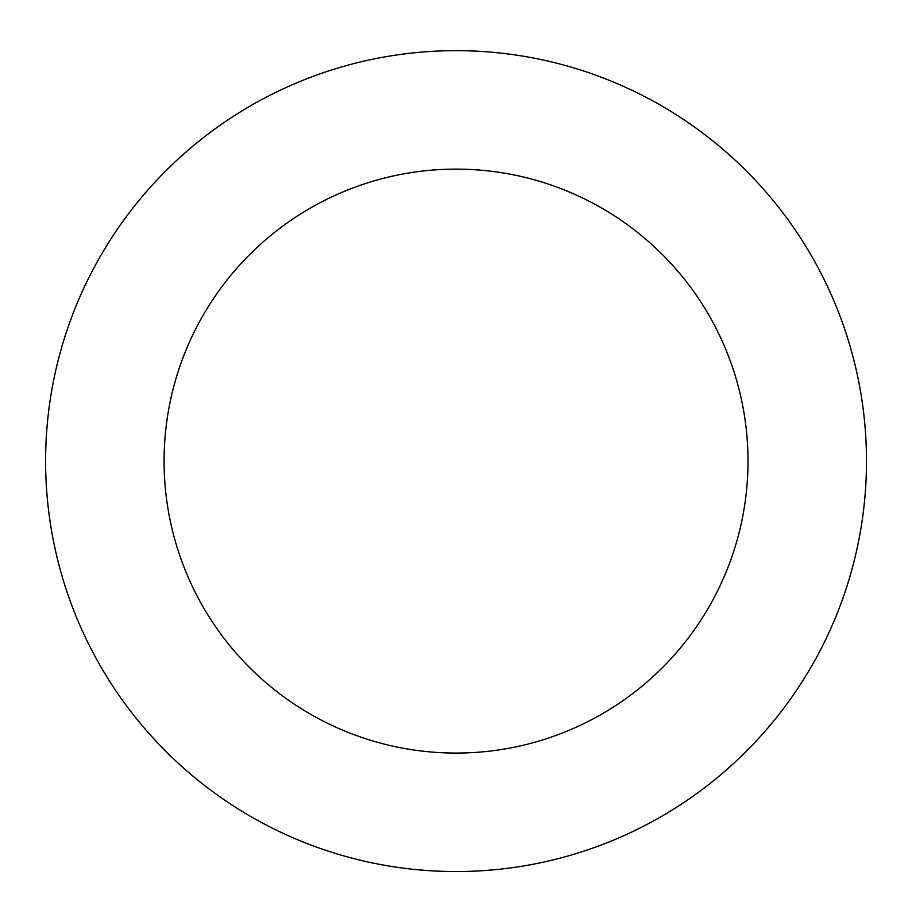 <?xml version="1.0" encoding="UTF-8"?>
<svg xmlns="http://www.w3.org/2000/svg" width="912" height="912" viewBox="0 0 912 912"><rect width="100%" height="100%" fill="white"/><g stroke="black" fill="none" stroke-linecap="round" stroke-linejoin="round"><path stroke-width="1.37" d="M547.747 61.036A410.446 410.446 0 0 0 63.726 581.719A410.446 410.446 0 0 0 756.664 740.555A410.446 410.446 0 0 0 547.747 61.036M521.276 176.518A291.965 291.965 0 0 0 176.974 546.904A291.965 291.965 0 0 0 669.887 659.889A291.965 291.965 0 0 0 521.276 176.518"/></g></svg>
